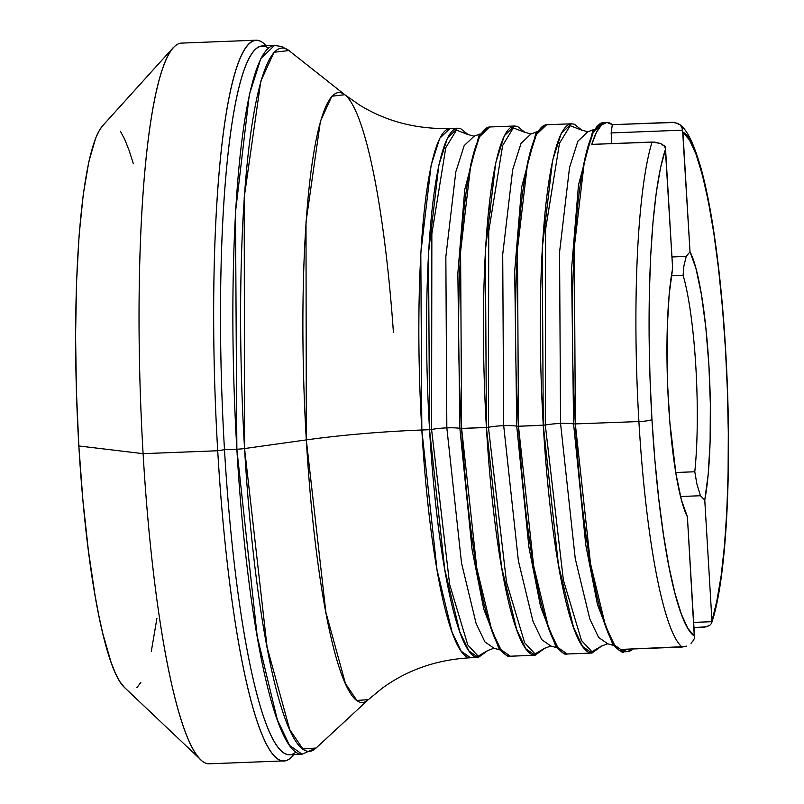 <?xml version="1.0" encoding="UTF-8"?>
<svg xmlns="http://www.w3.org/2000/svg" width="804" height="804" viewBox="0 0 804 804"><rect width="100%" height="100%" fill="white"/><g stroke="black" fill="none" stroke-linecap="round" stroke-linejoin="round"><path stroke-width="1.21" d="M535.966 133.042L521.605 187.312L514.711 271.089L516.741 426.18L518.479 426.251L517.454 249.25L527.766 161.604L536.389 134.499L546.599 124.761A264.828 40.19 87.8 0 0 518.479 426.251L545.303 425.065L563.373 580.036L581.503 640.517L591.895 651.712L601.975 645.803L591.895 651.712L581.503 640.517L563.373 580.036L545.303 425.065L545.584 229.301L559.483 143.313L570.177 125.685L581.905 130.228L574.347 124.198L571.393 123.796L561.182 133.534L552.559 160.639L542.248 248.285L543.273 425.286L545.303 425.065A17.276 2.281 176.6 0 1 560.559 423.457A17.276 2.281 -3.4 0 0 545.303 425.065L545.584 229.301L559.483 143.313L570.177 125.685L581.905 130.228M592.819 130.831L578.468 185.101L571.574 268.878L573.594 423.969A17.276 2.281 -3.4 0 0 560.559 423.457L559.564 252.225L569.544 167.443L577.885 141.223L587.764 131.796L577.885 141.223L569.544 167.443L559.564 252.225L560.559 423.457L575.242 558.579L589.824 619.01L598.598 637.421L607.693 643.783L598.598 637.421L589.824 619.01L575.242 558.579L560.559 423.457A17.276 2.281 176.6 0 1 573.594 423.969L638.909 421.557A264.828 40.19 -92.2 0 1 652.054 142.037L591.784 144.388A264.828 40.19 -92.2 0 1 606.759 122.419A264.828 40.19 -92.2 0 1 612.326 124.67L674.847 122.439L680.023 124.781L681.872 127.303L682.918 132.369C694.807 134.167 717.279 208.799 725.459 348.986C733.921 488.912 722.263 596.287 711.862 619.462L711.359 623.562L709.771 625.291L704.847 627.13L693.983 627.683L706.827 626.678L709.771 625.291L711.359 623.562L711.791 621.693L693.671 622.396L711.791 621.693L716.877 600.709L721.118 575.976L724.454 545.926L726.806 511.404L728.102 473.375L728.303 432.864L727.419 391.025L725.459 348.986L722.484 307.932L718.565 268.978L713.831 233.22L708.404 201.643L702.425 175.111L696.063 154.368L689.5 139.986L682.918 132.369L690.013 251.752L695.993 268.566L701.41 294.475L705.811 327.449L708.877 364.895L710.354 403.859L710.123 441.285L708.213 474.219L704.766 500.078L711.862 619.462L704.766 500.078L700.465 495.736L696.887 483.938L694.787 471.767L675.752 472.501L694.787 471.767A127.514 19.356 87.8 0 0 683.109 275.33A127.514 19.356 -92.2 0 1 694.787 471.767L696.887 483.938L700.465 495.736L704.766 500.078A139.032 21.095 -92.2 0 0 708.877 364.895A139.032 21.095 -92.2 0 0 690.013 251.752L686.244 256.406L690.013 251.752L682.586 130.158L611.151 132.931L611.784 143.604L611.151 132.931L682.586 130.158M467.988 134.499L474.038 136.228L479.948 134.027L479.043 135.343L464.752 189.533L457.858 273.3L459.878 428.391A17.276 2.281 -3.4 0 0 446.833 427.879L461.516 563.011L476.099 623.432L484.872 641.853L493.968 648.215L484.872 641.853L476.099 623.432L461.516 563.011L446.833 427.879A17.276 2.281 -3.4 0 0 431.587 429.497A17.276 2.281 176.6 0 1 446.833 427.879L445.848 256.657L455.818 171.865L464.169 145.655L474.038 136.228L464.169 145.655L455.818 171.865L445.848 256.657L446.833 427.879A17.276 2.281 176.6 0 1 459.878 428.391L461.617 428.462A264.828 40.19 87.8 0 0 510.339 656.215L500.942 649.642L491.867 630.607L476.792 568.137L461.617 428.462L486.41 427.497L501.585 567.172L516.66 629.643L525.736 648.677L535.132 655.25A264.828 40.19 -92.2 0 1 486.41 427.497A264.828 40.19 -92.2 0 1 514.53 126.007L489.736 126.972L479.043 135.343L464.752 189.533L457.858 273.3L459.878 428.391L461.617 428.462L460.591 251.461L470.903 163.815L479.526 136.71L489.736 126.972A264.828 40.19 87.8 0 0 461.617 428.462L488.44 427.286L506.51 582.247L524.64 642.728L535.032 653.933L545.122 648.014L535.032 653.933L524.64 642.728L506.51 582.247L488.44 427.286L488.721 231.512L502.631 145.524L513.314 127.906L525.052 132.449L517.485 126.409L514.53 126.007L504.329 135.745L495.696 162.85L485.385 250.496L486.41 427.497L488.44 427.286A17.276 2.281 176.6 0 1 503.696 425.668A17.276 2.281 -3.4 0 0 488.44 427.286L488.721 231.512L502.631 145.524L513.314 127.906L525.052 132.449M601.985 645.793L591.995 653.039L567.202 654.004C566.127 655.652 562.358 653.139 555.886 646.486L540.65 606.97L528.911 547.222L516.741 426.18L518.479 426.251A264.828 40.19 87.8 0 0 567.202 654.004L557.795 647.431L548.73 628.386L533.655 565.926L518.479 426.251L543.273 425.286L558.448 564.961L573.523 627.421L582.598 646.466L591.995 653.039A264.828 40.19 -92.2 0 1 543.273 425.286A264.828 40.19 -92.2 0 1 571.393 123.796L546.599 124.761L535.906 133.132L521.605 187.312L514.711 271.089L516.741 426.18A17.276 2.281 -3.4 0 0 503.696 425.668L502.711 254.446L512.681 169.654L521.032 143.434L530.901 134.007L521.032 143.434L512.681 169.654L502.711 254.446L503.696 425.668L518.379 560.79L532.962 621.221L541.735 639.642L550.83 646.004L541.735 639.642L532.962 621.221L518.379 560.79L503.696 425.668A17.276 2.281 176.6 0 1 516.741 426.18L528.911 547.222L540.65 606.97L556.891 647.733L550.83 646.004L544.931 648.195M266.305 45.788L264.566 44.15A360.624 54.722 87.8 0 0 217.713 450.753L224.487 449.687A354.634 53.818 87.8 0 0 289.741 754.685L302.113 754.202A354.634 53.818 -92.2 0 1 236.858 449.205L257.19 636.255L277.37 719.902L289.52 745.398L302.113 754.202L316.072 748.032L302.887 748.986L289.671 729.489L267.099 647.23L244.557 448.552A351.941 53.406 87.8 0 0 316.072 748.032L368.343 699.641A305.229 46.32 -92.2 0 1 306.314 439.909L306.002 222.105L320.404 121.334L331.841 96.219L344.795 94.721L288.927 50.541L281.531 46.471L274.526 45.466L262.154 45.949A354.634 53.818 87.8 0 0 224.487 449.687L236.858 449.205A354.634 53.818 -92.2 0 1 274.526 45.466L260.848 58.521L249.3 94.812L235.492 212.176L236.858 449.205A11.517 1.518 -3.4 0 0 244.557 448.552L244.205 197.412L260.797 81.234L273.993 52.27L288.927 50.541A351.941 53.406 87.8 0 0 244.557 448.552L306.314 439.909A305.229 46.32 -92.2 0 1 344.795 94.721L359.328 104.892C386.091 121.434 416.301 129.313 449.949 128.519L457.677 128.218A264.828 40.19 -92.2 0 0 429.547 429.708L444.733 569.383L459.798 631.854L468.873 650.888L478.279 657.471A264.828 40.19 -92.2 0 1 429.547 429.708L421.829 430.009L437.004 569.684L452.079 632.155L461.154 651.19L470.551 657.762C436.944 659.592 407.437 669.792 382.041 688.365L368.343 699.641L356.906 700.475L345.439 683.561L325.861 612.216L306.314 439.909A172.709 22.783 176.6 0 1 421.829 430.009L420.804 253.009L431.115 165.363L439.748 138.268L449.949 128.519A264.828 40.19 87.8 0 0 421.829 430.009L431.587 429.497L449.647 584.468L467.777 644.949L478.169 656.144L488.259 650.225L478.169 656.144L467.777 644.949L449.647 584.468L431.587 429.497L431.859 233.723L445.768 147.735L456.451 130.117L468.189 134.66L460.632 128.63L457.677 128.218L447.466 137.966L438.843 165.061L428.532 252.707L429.547 429.708L431.587 429.497L431.859 233.723L445.768 147.735L456.451 130.117L468.189 134.66M606.759 122.419L603.462 122.54A264.828 40.19 87.8 0 0 575.332 424.04L574.317 247.029L584.629 159.383L593.251 132.288L603.462 122.54L592.769 130.921L578.468 185.101L571.574 268.878L573.594 423.969L585.774 545.011L597.513 604.759L613.754 645.511L607.693 643.783L601.784 645.984M545.122 648.014L535.132 655.25L510.339 656.215C509.264 657.863 505.495 655.361 499.033 648.697L483.787 609.191L472.059 549.433L459.878 428.391L472.059 549.433L483.787 609.191L500.028 649.944L493.968 648.215L488.068 650.406M490.46 211.995L489.133 204.849M344.795 94.721A305.229 46.32 -92.2 0 1 393.417 332.374M295.832 752.092A354.634 53.818 -92.2 0 1 224.487 449.687A354.634 53.818 -92.2 0 1 268.425 48.059M256.004 40.2L181.402 43.104A360.624 54.722 87.8 0 0 143.102 453.657L217.713 450.753A360.624 54.722 -92.2 0 1 256.004 40.2A360.624 54.722 -92.2 0 1 266.164 45.798M124.419 687.42L119.756 681.48L115.394 673.189L111.073 662.325L102.741 633.331L98.812 615.482L95.083 595.623L88.38 550.629L82.892 500.098L78.842 445.969A284.355 43.155 87.8 0 0 124.409 687.41L200.889 759.85A360.624 54.722 -92.2 0 1 143.102 453.657A360.624 54.722 -92.2 0 1 173.172 47.707L102.55 125.876A284.355 43.155 87.8 0 0 78.842 445.969L143.102 453.657L78.842 445.969L76.37 390.322L75.586 335.278L76.511 282.978L79.104 235.421L83.274 194.427L88.862 161.584L95.656 138.147L99.415 130.248L102.58 125.846M692.867 641.301L694.415 638.366L694.485 636.135A253.31 38.441 -92.2 0 1 651.954 419.517A11.517 1.518 176.6 0 1 638.909 421.557A264.828 40.19 87.8 0 0 682.063 647.059L686.576 646.104M638.909 421.557A11.517 1.518 -3.4 0 0 651.954 419.517A253.31 38.441 -92.2 0 1 665.551 149.031L664.426 145.916L660.556 143.484L652.054 142.037A264.828 40.19 87.8 0 0 638.909 421.557L573.594 423.969L585.774 545.011L597.513 604.759L612.749 644.275C619.211 650.928 622.979 653.441 624.065 651.793L614.658 645.21L605.583 626.175L590.518 563.715L575.332 424.04A264.828 40.19 87.8 0 0 624.065 651.793L627.361 651.662A264.828 40.19 -92.2 0 1 621.793 649.401L682.063 647.059A264.828 40.19 -92.2 0 1 638.909 421.557M694.415 638.366L687.39 516.751A139.032 21.095 -92.2 0 1 668.536 403.608A139.032 21.095 -92.2 0 1 672.636 268.425L665.551 149.031L660.536 167.785L656.295 192.528L652.959 222.577L650.607 257.089L649.31 295.128L649.099 335.63L649.994 377.478L651.954 419.517L654.928 460.571L658.838 499.525L663.571 535.283L669.008 566.86L674.988 593.392L681.34 614.125L687.902 628.517L694.485 636.135L687.39 516.751L681.41 499.937L676.003 474.028L669.873 422.703L667.581 384.121L667.28 327.218L669.189 294.284L672.636 268.425L665.209 146.82L660.556 143.484L654.396 142.077L591.784 144.388L596.447 132.358L601.492 124.992L606.819 122.409L612.326 124.67L611.151 132.931L612.326 124.67L672.606 122.329L678.124 123.464L680.626 125.394L682.355 128.7M156.921 618.346L151.333 651.19M140.78 682.516L136.811 687.752M120.439 131.283L124.801 139.574L129.122 150.438L133.353 163.775M143.102 453.657A360.624 54.722 87.8 0 0 209.452 763.8L284.063 760.896A360.624 54.722 -92.2 0 1 217.713 450.753L143.102 453.657M293.751 754.524A360.624 54.722 -92.2 0 1 284.063 760.896M488.259 650.225L478.279 657.471L470.551 657.762A264.828 40.19 87.8 0 1 421.829 430.009A172.709 22.783 -3.4 0 0 306.314 439.909L244.557 448.552A11.517 1.518 176.6 0 1 236.858 449.205L224.487 449.687L217.713 450.753A360.624 54.722 87.8 0 0 292.294 756.293L293.892 754.524M632.738 648.979A264.828 40.19 -92.2 0 1 627.361 651.662M711.701 622.638L711.359 623.562M711.61 622.979C725.288 583.423 731.218 486.912 727.339 385.196C724.947 323.741 719.881 269.049 712.143 221.13C708.837 200.99 705.208 183.664 701.259 169.141C691.802 136.278 684.827 128.268 679.521 124.359L680.023 124.781M671.38 275.792L683.109 275.33L683.923 265.782L686.244 256.406L671.963 256.958L686.244 256.406L683.923 265.782L683.109 275.33L671.38 275.792M680.536 496.52L700.465 495.736L680.536 496.52M632.627 649.089L627.301 651.662L621.793 649.401L685.159 646.577M691.058 643.331L693.762 639.843M581.704 130.067L587.764 131.796L593.664 129.605L592.769 130.921M524.841 132.278L530.901 134.007L536.811 131.816L535.906 133.132"/></g></svg>
